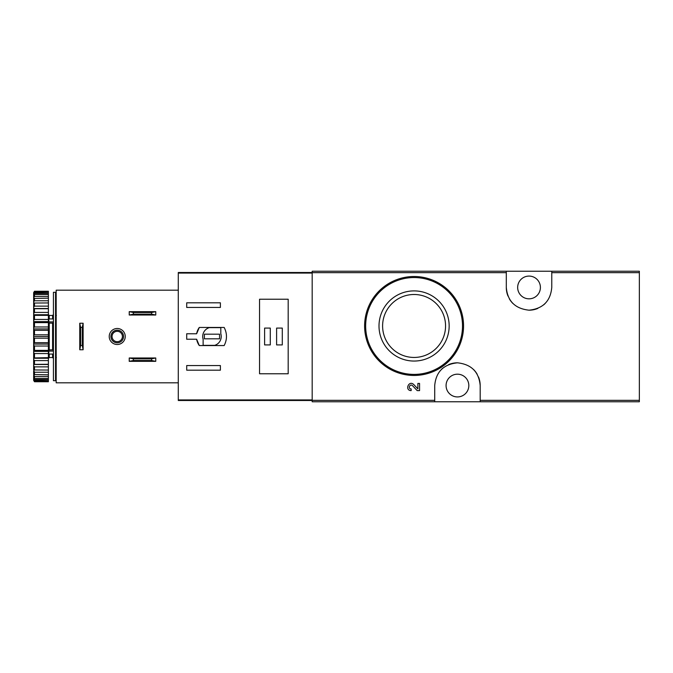 <?xml version="1.0" encoding="UTF-8"?>
<svg xmlns="http://www.w3.org/2000/svg" width="673" height="673" viewBox="0 0 673 673"><rect width="100%" height="100%" fill="white"/><g stroke="black" fill="none" stroke-linecap="round" stroke-linejoin="round"><path stroke-width="1.01" d="M480.185 401.764L639.35 401.764L639.35 271.236L312.179 271.236L312.179 401.764L480.185 401.764L480.185 385.553C478.957 371.908 471.386 364.329 457.472 362.814C443.541 364.278 435.961 371.858 434.716 385.553L434.716 401.764M417.874 388.868L413.76 384.544L417.874 388.868L417.874 383.425L419.557 383.425L419.557 390.626L417.235 390.626L412.549 385.705C409.933 383.181 407.535 388.834 411.153 388.944L411.153 390.626C404.372 390.424 408.856 379.816 413.76 384.544M449.034 290.955L433.101 280.305M506.298 271.236L506.298 287.447C507.526 301.092 515.097 308.671 529.012 310.186C542.934 308.722 550.522 301.142 551.767 287.447L551.767 271.236M419.557 390.626L417.235 390.626M414.08 290.896A35.08 35.08 0 0 1 444.458 343.516A35.08 35.08 0 0 1 383.703 343.516A35.08 35.08 0 0 1 414.08 290.896M414.08 276.502A49.474 49.474 0 0 1 456.925 350.709A49.474 49.474 0 0 1 371.235 350.709A49.474 49.474 0 0 1 414.08 276.502A49.474 49.474 0 0 1 456.925 350.709A49.474 49.474 0 0 1 371.235 350.709A49.474 49.474 0 0 1 414.08 276.502M414.08 294.496A31.471 31.471 0 0 1 441.337 341.707A31.471 31.471 0 0 1 386.824 341.707A31.471 31.471 0 0 1 414.08 294.496M480.185 385.553A22.739 22.739 0 0 0 478.503 376.973M477.182 374.255A22.739 22.739 0 0 0 473.641 369.586M457.472 362.814A22.739 22.739 0 0 0 448.689 364.573M442.842 368.131A22.739 22.739 0 0 0 441.278 369.57M457.447 374.188A11.365 11.365 0 0 1 467.298 391.24A11.365 11.365 0 0 1 447.604 391.24A11.365 11.365 0 0 1 457.447 374.188M506.298 287.447A22.739 22.739 0 0 0 507.972 296.027M509.301 298.745A22.739 22.739 0 0 0 512.843 303.414M529.012 310.186A22.739 22.739 0 0 0 537.794 308.427M543.641 304.869A22.739 22.739 0 0 0 545.197 303.43M529.028 276.081A11.365 11.365 0 0 1 538.88 293.134A11.365 11.365 0 0 1 519.186 293.134A11.365 11.365 0 0 1 529.028 276.081M196.634 333.766L186.707 333.766L186.707 339.234L196.634 339.234L199.292 345.552L224.168 345.552C227.238 339.52 227.238 333.48 224.168 327.448L199.292 327.448L196.634 333.766A15.58 15.58 0 0 1 199.292 327.448M312.179 272.498L178.286 272.498L178.286 400.502L312.179 400.502M186.707 307.443L186.707 302.816L220.391 302.816L220.391 307.443L186.707 307.443M220.391 370.184L186.707 370.184L186.707 365.557L220.391 365.557L220.391 370.184M259.551 299.233L259.551 373.767L288.187 373.767L288.187 299.233L259.551 299.233M196.634 339.234A15.58 15.58 0 0 0 199.292 345.552M220.811 327.658L209.21 327.658A9.262 9.262 0 0 0 203.128 339.259L203.128 345.342L214.729 345.342A9.262 9.262 0 0 0 220.811 333.741L220.811 327.658M219.549 334.187L204.39 334.187L204.39 338.813L219.549 338.813L219.549 334.187M282.29 328.079L276.603 328.079L276.603 344.921L282.29 344.921L282.29 328.079M270.285 328.079L264.607 328.079L264.607 344.921L270.285 344.921L270.285 328.079M129.233 357.977L155.757 357.977L151.618 358.818L151.618 360.501L155.757 361.342L129.233 361.342L133.372 360.501L133.372 358.818L129.233 357.977L129.233 361.342M151.618 360.501L133.372 360.501M151.618 358.818L133.372 358.818M155.757 357.977L155.757 361.342M129.233 311.658L155.757 311.658L151.618 312.499L151.618 314.182L155.757 315.023L129.233 315.023L133.372 314.182L133.372 312.499L129.233 311.658L129.233 315.023M151.618 314.182L133.372 314.182M151.618 312.499L133.372 312.499M155.757 311.658L155.757 315.023M178.286 290.181L56.179 290.181L56.179 382.819L178.286 382.819M109.228 336.5A8 8 0 0 1 121.233 329.568A8 8 0 0 1 121.233 343.432A8 8 0 0 1 109.228 336.5M83.124 349.767L83.124 323.233L82.283 327.372L82.283 345.476L83.124 349.767L79.759 349.767L80.6 345.476L82.283 345.476M82.283 327.372L80.6 327.372L79.759 323.233L79.759 349.767M80.6 327.372L80.6 345.476M83.124 323.233L79.759 323.233M110.919 336.5A6.318 6.318 0 0 1 120.391 331.032A6.318 6.318 0 0 1 120.391 341.968A6.318 6.318 0 0 1 110.919 336.5M112.055 336.5A5.174 5.174 0 0 1 119.819 332.016A5.174 5.174 0 0 1 119.819 340.984A5.174 5.174 0 0 1 112.055 336.5M55.548 292.292L55.548 380.708L53.436 380.708L53.436 292.292L55.548 292.292M53.436 322.577L52.595 323.175L52.595 349.825L53.436 350.423M53.436 354.065L48.809 354.065L48.809 349.901L52.595 349.825M53.436 321.913L48.809 321.913L48.809 323.099L52.595 323.175M33.65 292.612L34.491 291.266L48.389 291.266L34.491 291.661L33.65 292.612L48.389 292.25L48.389 293.42L34.491 293.42L33.65 294.463L33.65 295.068L34.491 294.572L48.389 294.572L48.389 296.482L34.491 296.482L33.65 297.601L33.65 298.476L48.389 298.173L48.389 300.764L34.491 300.764L33.65 301.916L33.65 303.043L48.389 302.943L48.389 306.131L34.491 306.131L33.65 307.283L33.65 308.621L34.491 308.722L48.389 308.722L48.389 312.415L34.491 312.415L33.65 313.534L33.65 315.048L34.491 315.351L48.389 315.351L48.389 319.439L34.491 319.439L33.65 320.491L33.65 322.131L34.491 322.619L48.389 322.619L48.389 326.977L34.491 326.977L33.65 327.928L33.65 329.652L34.491 330.317L48.389 330.317L48.389 334.809L34.491 334.809L33.65 335.625L33.65 337.375L34.491 338.191L48.389 338.191L48.389 342.683L34.491 342.683L33.65 343.348L33.65 345.072L34.491 346.023L48.389 346.023L48.389 350.381L34.491 350.381L33.65 350.869L33.65 352.509L34.491 353.561L48.389 353.561L48.389 357.649L33.65 357.952L33.65 359.466L34.491 360.585L48.389 360.585L48.389 364.278L33.65 364.379L33.65 365.717L34.491 366.869L48.389 366.869L48.389 370.057L33.65 369.957L34.491 372.236L48.389 372.236L48.389 374.827L33.65 374.524L34.491 376.518L48.389 376.518L48.389 378.428L34.491 378.428L33.65 377.932L33.65 378.537L34.491 379.58L48.389 379.58L48.389 380.75L33.65 380.388L34.491 381.339L48.389 381.734L34.491 381.734L33.65 380.388M34.491 292.25L34.491 293.42M34.491 294.572L34.491 296.482M34.491 298.173L34.491 300.764M34.491 302.943L34.491 306.131M34.491 308.722L34.491 312.415M34.491 315.351L34.491 319.439M34.491 322.619L34.491 326.977M34.491 330.317L34.491 334.809M34.491 338.191L34.491 342.683M34.491 346.023L34.491 350.381M34.491 353.561L34.491 357.649M34.491 360.585L34.491 364.278M34.491 366.869L34.491 370.057M34.491 372.236L34.491 374.827M34.491 376.518L34.491 378.428M34.491 379.58L34.491 380.75M33.65 292.915L33.65 294.463M33.65 295.068L33.65 297.601M33.65 298.476L33.65 301.916M33.65 303.043L33.65 307.283M33.65 308.621L33.65 313.534M33.65 315.048L33.65 320.491M33.65 322.131L33.65 327.928M33.65 329.652L33.65 335.625M33.65 337.375L33.65 343.348M33.65 345.072L33.65 350.869M33.65 352.509L33.65 357.952M33.65 359.466L33.65 364.379M33.65 365.717L33.65 369.957M33.65 371.084L33.65 374.524M33.65 375.399L33.65 377.932M33.65 378.537L33.65 380.085M56.389 357.556L55.548 358.398M49.23 354.065L49.23 357.556L48.389 358.398M48.389 292.25L48.389 291.661M48.389 294.572L48.389 293.42M48.389 298.173L48.389 296.482M48.389 302.943L48.389 300.764M48.389 308.722L48.389 306.131M48.389 315.351L48.389 312.415M48.389 322.619L48.389 319.439M48.389 330.317L48.389 326.977M48.389 338.191L48.389 334.809M48.389 346.023L48.389 342.683M48.389 353.561L48.389 350.381M48.389 360.585L48.389 357.649M48.389 366.869L48.389 364.278M48.389 372.236L48.389 370.057M48.389 376.518L48.389 374.827M48.389 379.58L48.389 378.428M48.389 381.339L48.389 380.75M33.65 364.488L48.389 364.488M33.65 358.272L48.389 358.272M33.65 351.39L48.389 351.39M33.65 344.063L48.389 344.063M33.65 336.5L48.389 336.5M33.65 328.937L48.389 328.937M33.65 321.61L48.389 321.61M33.65 314.728L48.389 314.728M33.65 308.512L48.389 308.512M48.809 321.913L48.809 318.935L53.436 318.935M53.436 351.087L48.809 351.087M56.179 352.896L55.548 353.232M55.548 349.733L56.179 350.069M55.548 350.54L56.179 350.877M506.298 272.658L312.179 272.658M434.716 400.342L312.179 400.342M639.35 400.342L480.185 400.342M639.35 272.658L551.767 272.658M414.08 277.554A48.422 48.422 0 0 1 456.016 350.187A48.422 48.422 0 0 1 372.144 350.187A48.422 48.422 0 0 1 414.08 277.554M312.179 399.93L178.286 399.93M312.179 273.07L178.286 273.07M52.595 354.065L52.595 357.556L53.436 358.398M49.23 318.935L49.23 315.444L52.595 315.444L52.595 318.935M49.23 323.175L49.23 349.825M52.595 315.444L53.436 314.602M49.23 357.556L52.595 357.556M56.389 315.444L55.548 314.602M49.23 315.444L48.389 314.602"/></g></svg>
